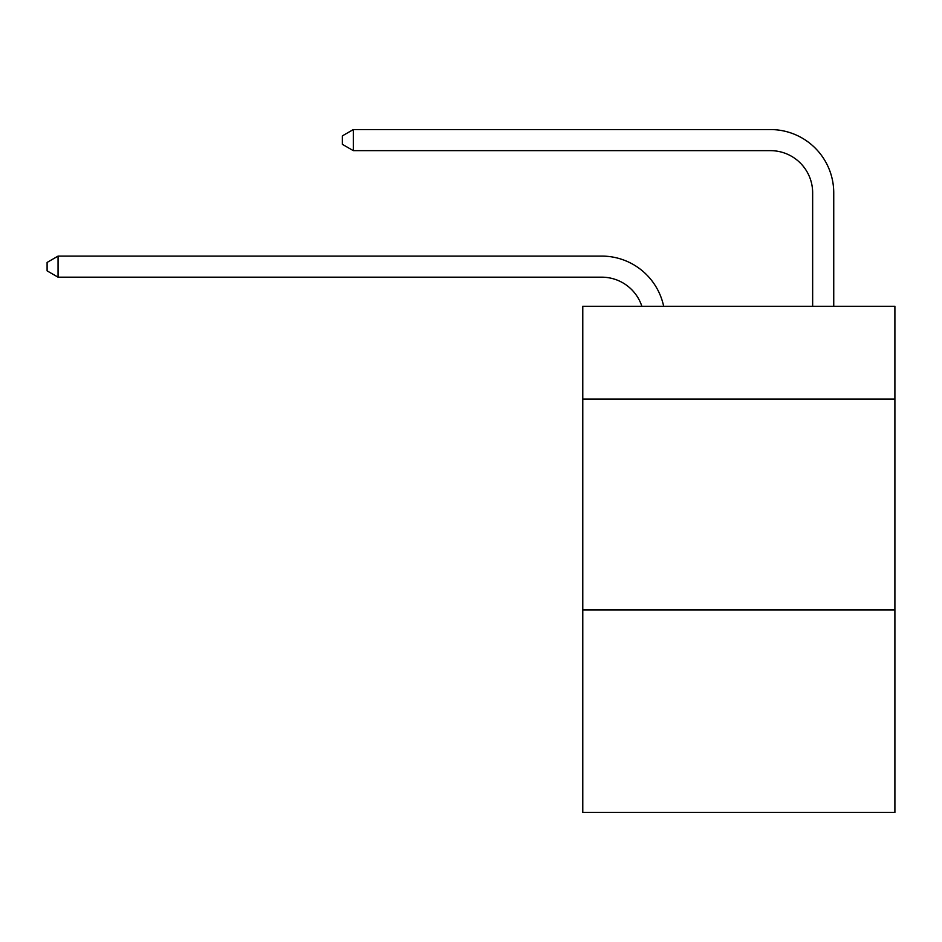 <?xml version="1.0" encoding="UTF-8"?>
<svg xmlns="http://www.w3.org/2000/svg" width="942" height="942" viewBox="0 0 942 942"><rect width="100%" height="100%" fill="white"/><g stroke="black" fill="none" stroke-linecap="round" stroke-linejoin="round"><path stroke-width="1.41" d="M894.9 399.09L894.9 306.291L582.78 306.291L582.78 399.09L894.9 399.09L894.9 812.44L582.78 812.44L582.78 399.09M894.9 609.98L582.78 609.98M601.75 277.183A42.178 42.178 -57.8 0 1 641.855 306.291A42.178 42.178 -36.6 0 0 601.75 277.183L58.063 277.183L47.1 270.86L47.1 262.429L58.063 256.094L601.75 256.094A63.267 63.267 122.2 0 1 663.663 306.291M812.652 306.291L812.652 192.827A42.178 42.178 17.7 0 0 770.474 150.649L353.321 150.649L342.358 144.326L342.358 135.883L353.321 129.56L770.474 129.56A63.267 63.267 59.4 0 1 833.741 192.827L833.741 306.291M812.652 192.827A42.178 42.178 -120.6 0 0 770.474 150.649A42.178 42.178 -120.6 0 1 812.652 192.827A42.178 42.178 -120.6 0 0 770.474 150.649A42.178 42.178 -120.6 0 1 812.652 192.827A42.178 42.178 -120.6 0 0 770.474 150.649A42.178 42.178 -120.6 0 1 812.652 192.827A42.178 42.178 -120.6 0 0 770.474 150.649A42.178 42.178 -120.6 0 1 812.652 192.827A42.178 42.178 -120.6 0 0 770.474 150.649A42.178 42.178 -120.6 0 1 812.652 192.827A42.178 42.178 -120.6 0 0 770.474 150.649A42.178 42.178 -120.6 0 1 812.652 192.827A42.178 42.178 -120.6 0 0 770.474 150.649A42.178 42.178 -120.6 0 1 812.652 192.827A42.178 42.178 -120.6 0 0 770.474 150.649A42.178 42.178 -120.6 0 1 812.652 192.827A42.178 42.178 -120.6 0 0 770.474 150.649A42.178 42.178 -120.6 0 1 812.652 192.827A42.178 42.178 -120.6 0 0 770.474 150.649A42.178 42.178 -120.6 0 1 812.652 192.827A42.178 42.178 -120.6 0 0 770.474 150.649A42.178 42.178 -120.6 0 1 812.652 192.827A42.178 42.178 -120.6 0 0 770.474 150.649A42.178 42.178 -120.6 0 1 812.652 192.827A42.178 42.178 -120.6 0 0 770.474 150.649A42.178 42.178 -120.6 0 1 812.652 192.827A42.178 42.178 -120.6 0 0 770.474 150.649A42.178 42.178 -120.6 0 1 812.652 192.827A42.178 42.178 -120.6 0 0 770.474 150.649A42.178 42.178 -120.6 0 1 812.652 192.827A42.178 42.178 -120.6 0 0 770.474 150.649A42.178 42.178 -120.6 0 1 812.652 192.827A42.178 42.178 -120.6 0 0 770.474 150.649A42.178 42.178 -120.6 0 1 812.652 192.827A42.178 42.178 -120.6 0 0 770.474 150.649A42.178 42.178 -120.6 0 1 812.652 192.827A42.178 42.178 -120.6 0 0 770.474 150.649A42.178 42.178 -120.6 0 1 812.652 192.827A42.178 42.178 -120.6 0 0 770.474 150.649A42.178 42.178 -120.6 0 1 812.652 192.827A42.178 42.178 -120.6 0 0 770.474 150.649A42.178 42.178 -120.6 0 1 812.652 192.827A42.178 42.178 -120.6 0 0 770.474 150.649A42.178 42.178 -120.6 0 1 812.652 192.827A42.178 42.178 -120.6 0 0 770.474 150.649A42.178 42.178 -120.6 0 1 812.652 192.827A42.178 42.178 -120.6 0 0 770.474 150.649A42.178 42.178 -120.6 0 1 812.652 192.827A42.178 42.178 -120.6 0 0 770.474 150.649A42.178 42.178 -120.6 0 1 812.652 192.827A42.178 42.178 -120.6 0 0 770.474 150.649A42.178 42.178 -120.6 0 1 812.652 192.827A42.178 42.178 -120.6 0 0 770.474 150.649A42.178 42.178 -120.6 0 1 812.652 192.827A42.178 42.178 -120.6 0 0 770.474 150.649A42.178 42.178 -120.6 0 1 812.652 192.827A42.178 42.178 -120.6 0 0 770.474 150.649M58.063 256.094L58.063 277.183M353.321 129.56L353.321 150.649"/></g></svg>
